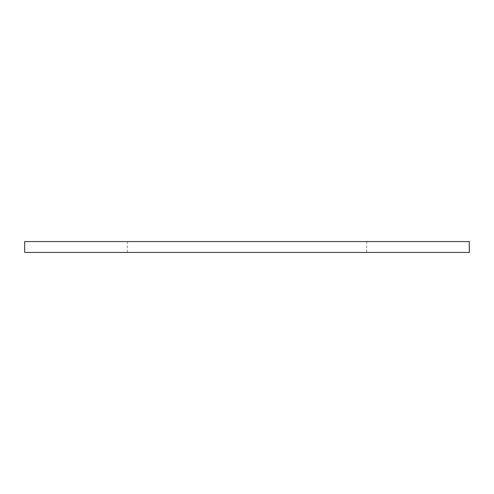 <?xml version="1.0" encoding="UTF-8"?>
<svg xmlns="http://www.w3.org/2000/svg" width="494" height="494" viewBox="0 0 494 494"><rect width="100%" height="100%" fill="white"/><g stroke="black" fill="none" stroke-linecap="round" stroke-linejoin="round"><path stroke-width="0.37" stroke-dasharray="2.47 1.85" d="M469.3 241.56L24.7 241.56M247 241.56L366.702 241.56L247 241.56M469.3 252.44L24.7 252.44M247 252.44L366.702 252.44L247 252.44M127.298 252.44L127.298 241.56M366.702 252.44L366.702 241.56"/><path stroke-width="0.74" d="M24.7 241.56L469.3 241.56L469.3 252.44L24.7 252.44L24.7 241.56"/></g></svg>
